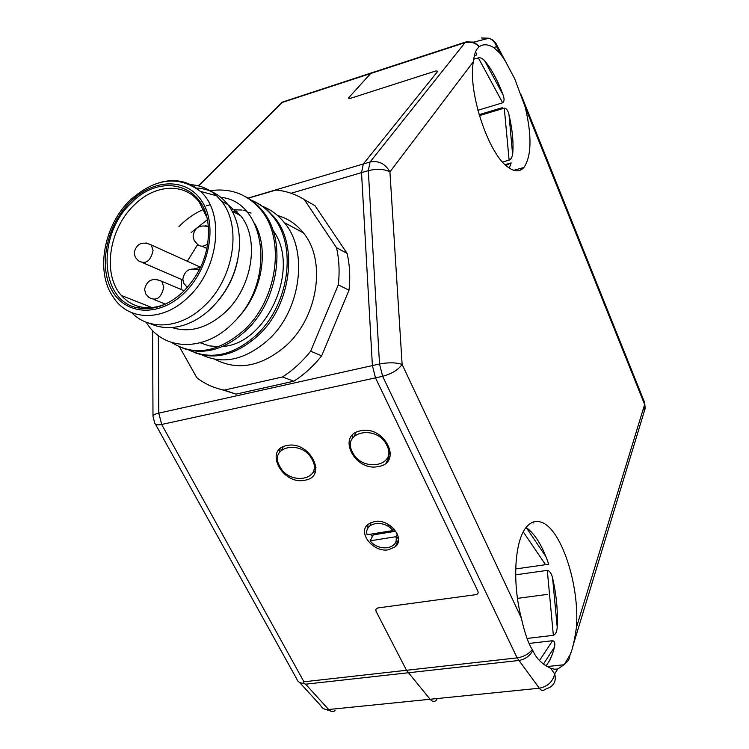 <?xml version="1.0" encoding="UTF-8"?>
<svg xmlns="http://www.w3.org/2000/svg" width="749" height="749" viewBox="0 0 749 749"><rect width="100%" height="100%" fill="white"/><g stroke="black" fill="none" stroke-linecap="round" stroke-linejoin="round"><path stroke-width="1.12" d="M389.255 457.105L386.128 462.854M436.087 700.465C434.167 702.038 432.173 701.644 430.095 699.266L406.51 670.28L376.035 611.268L375.811 609.386L377.768 607.963L475.896 594.659C477.899 594.2 478.564 593.049 477.899 591.195L375.492 377.861L372.393 365.587L361.524 172.635L363.331 163.984L437.819 71.221L435.787 70.968L350.017 98.475L348.313 98.156L370.68 73.505L376.7 71.473L370.68 73.505L348.313 98.156L350.017 98.475L435.787 70.968L437.819 71.221L363.331 163.984L361.524 172.635L372.393 365.587L375.492 377.861L477.899 591.195C478.564 593.049 477.899 594.2 475.896 594.659L377.768 607.963L375.811 609.386L376.035 611.268L406.51 670.28L430.095 699.266C432.173 701.644 434.167 702.038 436.087 700.465L436.864 699.613M335.121 710.595C332.996 712.149 330.843 711.784 328.661 709.518L305.62 684.183L518.673 660.496C524.843 659.513 529.562 656.208 532.839 650.591L532.324 649.645C528.345 643.503 524.693 632.989 521.341 618.094C511.717 581.233 514.947 538.447 527.202 526.229C531.228 521.931 535.704 520.536 540.628 522.034C560.636 527.156 579.754 584.332 576.43 627.409C574.558 640.414 572.498 649.439 570.27 654.486L564.1 664.738L557.724 669.026L554.251 669.194L550.655 668.295C542.145 664.279 536.209 658.38 532.839 650.591M299.534 682.405L320.563 705.427C322.07 708.432 324.766 709.799 328.661 709.518L539.299 688.228C541.246 690.718 543.053 691.158 544.72 689.548L549.588 687.488C554.569 684.586 556.264 680.036 554.691 673.857C552.781 681.796 547.65 686.59 539.299 688.228L517.128 657.875C523.354 656.939 528.419 654.195 532.324 649.645M520.714 168.375L520.986 169.836M533.082 522.109L533.915 523.083M304.787 480.221C328.371 476.907 309.702 440.14 286.848 445.571C263.498 449.475 282.429 485.361 304.787 480.221M388.534 549.766L395.172 546.807C405.902 538.494 389.386 518.299 374.369 521.547L368.218 524.206C356.973 532.417 373.358 552.874 388.534 549.766M378.301 466.543C403.149 463.032 384.846 425.086 360.7 430.797C336.086 434.935 354.689 471.945 378.301 466.543M395.36 542.613L398.431 540.535M367.815 524.562L367.909 528.279M370.427 534.215L372.356 536.621M387.476 525.985L390.135 525.545M370.924 522.559L370.006 525.77M396.174 539.42L398.243 536.808M395.809 531.219L373.264 534.87L370.175 540.825L395.978 536.696C399.133 549.036 378.751 552.163 370.175 540.825M392.925 530.564C384.2 519.001 363.696 522.474 367.094 534.758L392.925 530.564L393.834 528.738M397.326 533.971L395.978 536.696M513.767 170.304L523.888 167.486C519.74 172.083 514.376 171.914 507.766 166.99C488.311 153.723 467.704 91.5 473.331 61.783L389.929 171.924L402.129 364.454C396.287 362.441 388.75 362.282 379.528 363.995L382.636 376.307L517.128 657.875L303.925 681.787L303.195 683.257L305.62 684.183M296.978 679.596C297.943 681.89 300.012 683.107 303.195 683.257M291.071 193.261L368.311 170.65C377.084 168.553 384.293 168.974 389.929 171.924C385.314 163.722 378.694 160.408 370.081 161.99L368.311 170.65L379.528 363.995L158.788 413.12C154.968 414.01 153.03 415.086 152.993 416.35L154.631 422.726C155.015 424.73 157.374 425.31 161.69 424.458L158.788 413.12L158.329 335.561M371.654 72.812L281.587 102.379L282.27 102.444L198.569 185.911M279.658 466.112C268.198 446.151 302.484 439.186 312.267 459.82C323.325 480.025 289.245 486.26 279.658 466.112M390.089 456.291L386.905 458.809M352.096 438.923L352.629 434.897M355.897 432.491L354.371 435.974M388.282 455.336L390.482 452.237M315.526 471.055L312.548 473.115M279.536 452.302L280.117 448.726M283.169 446.769L281.774 449.84M313.812 470.044L315.994 467.47M352.451 452.068C341.123 431.48 377.309 424.131 386.858 445.43C397.747 466.271 361.804 472.844 352.451 452.068M523.888 167.486C531.537 156.288 531.996 136.215 525.274 107.276L514.778 78.935L496.081 43.611M505.491 61.334L500.276 53.554L493.666 47.487C487.852 44.219 483.152 43.91 479.547 46.55L473.827 42.103L466.15 41.878L465.063 42.618C470.391 41.186 475.1 42.59 479.201 46.841L479.547 46.55M644.449 402.11L644.187 411.678L572.479 647.417M512.7 154.041C513.664 142.628 512.428 129.53 509.002 114.737L512.625 154.678L511.595 157.899L509.938 159.827L502.579 162.074M479.379 115.618L504.274 108.137C506.446 108.305 508.019 110.506 509.002 114.737M502.991 94.711C497.748 80.536 491.625 69.18 484.622 60.65L502.991 94.711C504.498 98.756 504.395 101.461 502.673 102.8L477.89 110.3M509.292 168.094L511.164 162.917L505.051 164.64M545.918 665.88C549.579 661.573 552.406 655.356 554.41 647.23L543.399 664.12M557.209 627.138C557.977 611.081 556.441 594.743 552.603 578.116L557.209 627.138C556.975 631.622 555.683 634.356 553.342 635.349L527.024 638.457M473.331 61.783C474.229 54.677 475.709 50.155 477.759 48.198L479.201 46.841M473.743 59.18L479.669 57.626L482.066 58.45L484.622 60.65M475.353 52.318C477.132 53.488 477.253 54.537 475.718 55.473L474.342 55.913M554.41 647.23C555.337 643.41 554.728 641.238 552.584 640.704L529.066 643.447M515.64 574.82L547.294 570.373C549.738 570.85 551.507 573.425 552.603 578.116M515.677 568.94L548.699 564.24C542.548 546.049 535.029 533.803 526.135 527.474M500.276 53.554L496.624 46.663L496.653 44.64L495.51 42.768L492.327 39.753L488.994 38.208C492.748 39.763 495.295 42.581 496.624 46.663L493.666 47.487M481.485 37.993L488.994 38.208L473.827 42.103L465.148 42.524L282.148 102.416M131.384 202.876C159.799 173.028 203.522 183.271 208.035 223.764C210.375 249.511 202.024 272.252 182.971 291.988C168.169 305.461 153.077 310.741 137.694 307.82C99.505 301.098 96.677 234.68 131.384 202.876M167.046 303.354C157.786 307.493 148.892 308.663 140.344 306.856C132.845 305.152 126.525 301.36 121.385 295.49C102.117 274.471 108.933 228.904 134.146 205.104C154.678 184.282 184.479 182.269 199.215 202.033L206.733 217.088M190.04 184.638C200.208 185.181 209.065 188.898 216.592 195.789L221.554 201.256C242.292 226.235 233.875 279.18 203.971 306.238C180.696 328.727 149.088 330.908 131.74 312.698M149.922 323.456C157.121 326.92 165.014 328.221 173.571 327.35C186.632 325.824 198.953 319.692 210.544 308.972C227.125 292.625 236.693 272.823 239.231 249.567C240.56 231.441 236.787 216.442 227.902 204.599C219.588 194.178 208.962 188.645 196.023 187.999M237.901 258.854C235.102 273.844 228.913 287.316 219.363 299.291M149.023 306.407L149.669 307.661M171.914 327.5C189.563 333.136 207.192 328.174 224.803 312.614C252.497 287.71 260.072 238.828 240.579 215.646L228.22 205.001M146.373 322.529C163.75 351.403 205.395 352.199 233.594 322.445C276.709 281.015 265.773 201.331 220.936 197.38M245.447 196.641C252.001 200.058 257.712 204.814 262.571 210.9C287.232 239.83 279.068 299.694 246.421 330.159C225.365 349.502 204.187 355.541 182.896 348.257M206.471 205.76L210.076 204.767M231.301 209.608L241.487 210.029M243.06 210.291L246.009 210.937M272.992 230.336C301.416 267.992 266.691 344.268 222.593 346.459M218.708 346.731L209.14 345.851L200.311 342.817M195.517 352.91C216.246 360.232 237.255 354.305 258.555 335.131C290.762 305.639 298.898 245.569 274.331 217.229L266.438 209.149L257.281 203.063M171.727 342.518C194.459 356.683 218.811 352.33 244.773 329.476C277.458 298.963 285.65 239.015 260.98 210.048C247.629 194.188 230.626 187.746 209.973 190.733M251.233 200.152C259.538 203.485 266.719 208.896 272.776 216.386C297.362 245.532 289.442 303.766 256.944 334.466C234.034 355.138 211.499 360.4 189.328 350.232M277.579 215.534C287.794 218.352 296.379 224.11 303.336 232.817C326.639 260.371 318.185 317.436 285.509 346.178C261.129 366.692 237.564 371.045 214.804 359.248M262.965 206.499C271.278 209.898 278.394 215.253 284.292 222.575C308.757 250.709 300.789 310.198 268.825 339.344C245.691 359.801 223.333 364.969 201.762 354.839M248.256 198.213L275.932 190.04C286.165 190.995 295.612 194.169 304.291 199.562L336.479 247.657C339.166 259.397 339.774 271.793 338.305 284.845L310.638 351.215C302.306 361.664 292.915 370.24 282.476 376.962L224.251 390.107L235.991 394.124L221.367 389.489M179.517 346.927L196.818 377.721C204.898 384.003 214.045 388.132 224.251 390.107M282.476 376.962L293.786 381.222L235.991 394.124M304.291 199.562L315.011 205.713L347.096 253.396C349.783 265.024 350.42 277.289 348.997 290.2L321.686 355.812C313.438 366.121 304.131 374.594 293.786 381.222M310.563 203.166L315.011 205.713M336.479 247.657L347.096 253.396M338.305 284.845L348.997 290.2M310.638 351.215L321.686 355.812M181.033 289.451L181.857 279.611M187.334 261.261L197.67 244.52M195.461 268.657L200.732 267.037M517.475 598.357L547.332 594.397M479.107 114.672L502.279 107.706M509.732 167.13L508.674 167.664M526.275 527.568L545.993 556.779M523.279 531.912L545.534 564.69M303.925 681.787L161.69 424.458L382.636 376.307C391.671 373.863 398.168 369.912 402.129 364.454L521.341 618.094M282.27 102.444L465.063 42.618L370.081 161.99L248.022 198.082M283.637 101.639L288.88 100.216M508.328 163.713L505.547 165.108M576.43 627.409L644.636 404.516L525.274 107.276M550.655 668.295L554.691 673.857L557.724 669.026M474.351 55.857L475.718 55.473M552.584 640.704L539.486 660.552M547.294 570.373L553.342 635.349M569.933 655.281C569.615 658.867 567.995 661.601 565.074 663.474M571.01 652.257L570.27 654.486M465.915 41.953L371.916 72.728M478.265 57.729L502.673 102.8M504.274 108.137L509.123 160.22M130.616 201.556C107.051 224.56 98.11 265.212 111.695 289.947C124.914 315.02 158.788 317.501 183.814 293.439C209.055 269.752 217.687 226.048 202.427 202.024C187.531 177.644 153.966 178.215 130.616 201.556M216.592 195.789L200.348 191.351C178.477 175.097 155.09 178.019 130.176 200.105C103.868 225.177 95.348 271.634 112.893 296.492C127.508 320.975 162.524 322.323 187.896 297.493C219.167 269.228 225.224 212.641 200.348 191.351L200.348 191.351C189.619 181.745 176.811 178.618 161.934 181.97M254.529 223.314C269.799 249.557 261.785 293.533 237.658 318.016M178.936 226.638C186.492 218.867 194.871 213.062 204.056 209.214M191.201 232.536L207.342 219.729M232.237 211.265L236.394 211.021M246.945 212.004L251.112 213.081M194.431 268.741L199.337 269.893M199.197 270.155C190.049 267.196 184.591 270.192 182.812 279.152L183.964 283.553L187.353 287.457M205.095 225.777L208.316 226.235M208.362 226.666C199.599 224.503 194.497 227.649 193.055 236.094L194.16 240.382L197.053 243.846C200.039 246.955 203.616 246.955 207.791 243.846M156.082 279.265L161.868 281.343L163.788 287.101C161.335 297.99 156.391 301.463 148.957 297.503L145.774 293.954L144.585 289.442C146.804 280.089 152.562 277.383 161.868 281.343L184.207 290.79M145.952 242.891L151.279 244.96L153.077 250.484C150.605 261.251 145.718 264.697 138.434 260.83L135.307 257.3L134.165 252.844C136.384 243.584 142.085 240.963 151.279 244.96L200.62 267.271M324.373 709.013L330.534 711.026M398.14 540.797L395.172 546.807M296.782 679.025L155.38 424.074M152.993 416.35L152.599 330.459M198.288 185.836L282.008 102.398M511.071 162.945L505.978 165.492M645.179 408.973L644.72 402.784L521.173 94.936M547.088 666.573L564.1 664.738M140.344 306.856L137.694 307.82M121.385 295.49L151.832 307.521M221.554 201.256L227.902 204.599M232.256 211.312L240.579 215.646M260.98 210.048L262.581 210.9M272.776 216.386L274.331 217.229M284.292 222.575L303.336 232.817M228.604 205.526L229.241 205.582M232.967 211.677L236.974 211.574M202.024 246.196L206.949 248.528M154.144 299.591L165.323 304.103M143.209 262.89L182.878 280.051"/></g></svg>
